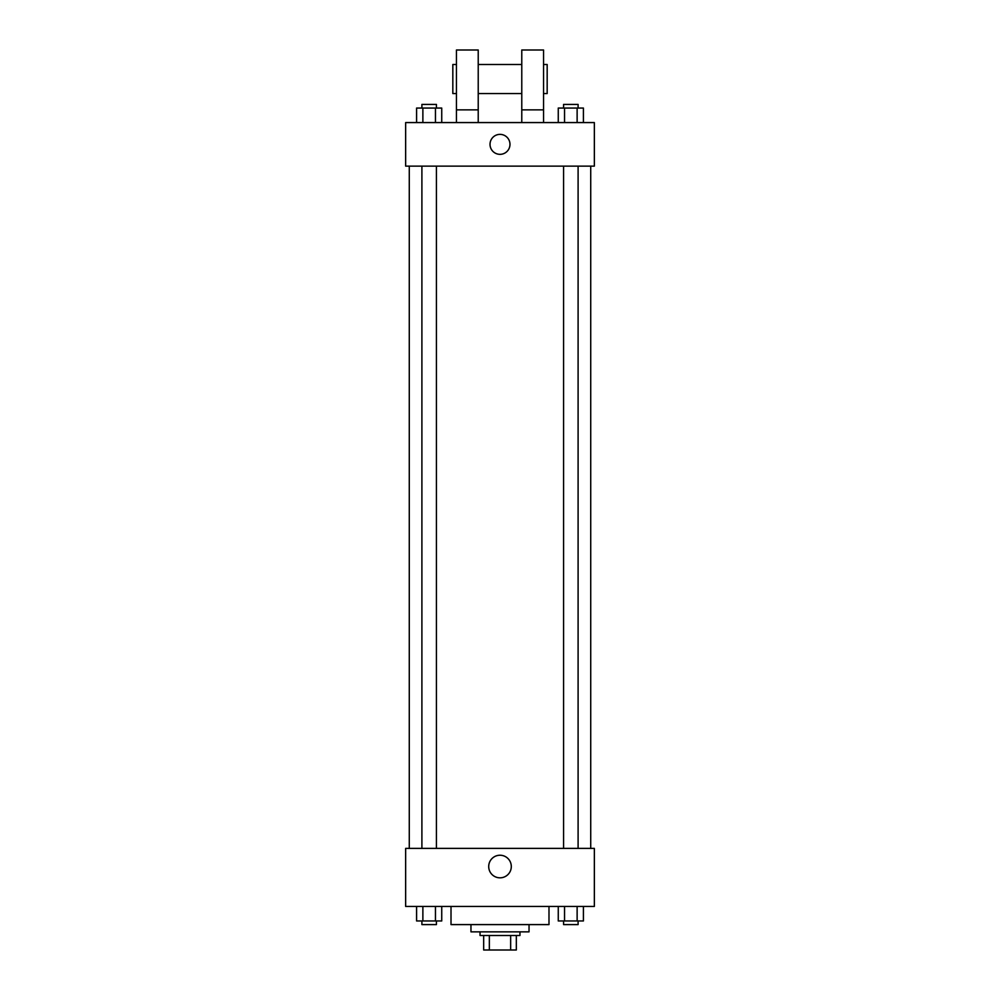 <?xml version="1.0" encoding="UTF-8"?>
<svg xmlns="http://www.w3.org/2000/svg" width="1000" height="1000" viewBox="0 0 1000 1000"><rect width="100%" height="100%" fill="white"/><g stroke="black" fill="none" stroke-linecap="round" stroke-linejoin="round"><path stroke-width="1.5" d="M510.65 935.487L510.65 950L483.675 950L483.675 935.487M510.65 950L516.325 950L516.325 935.487L516.325 950M519.963 931.85L519.963 935.487L480.037 935.487L480.037 931.85M489.35 935.487L489.35 950M529.038 924.6L529.038 931.85L470.962 931.85L470.962 924.6M548.987 906.45L548.987 924.6L451.012 924.6L451.012 906.45M594.35 906.45L405.65 906.45L405.65 848.388L594.35 848.388L594.35 906.45M511.3 866.538A11.3 11.3 0 0 1 494.35 876.312A11.3 11.3 0 0 1 494.35 856.75A11.3 11.3 0 0 1 511.3 866.538M590.725 166.125L590.725 848.388M563.575 848.388L563.575 166.125M436.425 166.125L436.425 848.388M594.35 166.125L405.65 166.125L405.65 122.575L594.35 122.575L594.35 166.125M500 134.375A9.975 9.975 0 0 1 508.638 149.35A9.975 9.975 0 0 1 491.362 149.35A9.975 9.975 0 0 1 500 134.375M456.45 122.575L456.45 50L478.225 50L478.225 122.575M478.225 93.55L521.775 93.55M521.775 122.575L521.775 50L543.55 50L543.55 122.575M543.55 93.55L547.175 93.55L547.175 64.513L543.55 64.513M456.45 64.513L452.825 64.513L452.825 93.55L456.45 93.55M456.45 109.875L478.225 109.875M521.775 109.875L543.55 109.875M583.413 906.45L583.413 920.962L558.263 920.962L558.263 906.45M577.125 906.45L577.125 920.962M564.55 906.45L564.55 920.962M578.1 920.962L578.1 924.6L563.575 924.6L563.575 920.962M441.737 906.45L441.737 920.962L416.587 920.962L416.587 906.45M435.45 906.45L435.45 920.962M422.875 906.45L422.875 920.962M436.425 920.962L436.425 924.6L421.9 924.6L421.9 920.962M583.413 122.575L583.413 108.062L558.263 108.062L558.263 122.575M577.125 108.062L577.125 122.575M564.55 108.062L564.55 122.575M563.575 108.062L563.575 104.438L578.1 104.438L578.1 108.062M441.737 122.575L441.737 108.062L416.587 108.062L416.587 122.575M435.45 108.062L435.45 122.575M422.875 108.062L422.875 122.575M421.9 108.062L421.9 104.438L436.425 104.438L436.425 108.062M409.275 166.125L409.275 848.388M578.1 848.388L578.1 166.125M421.9 166.125L421.9 848.388M478.225 64.513L521.775 64.513"/></g></svg>
